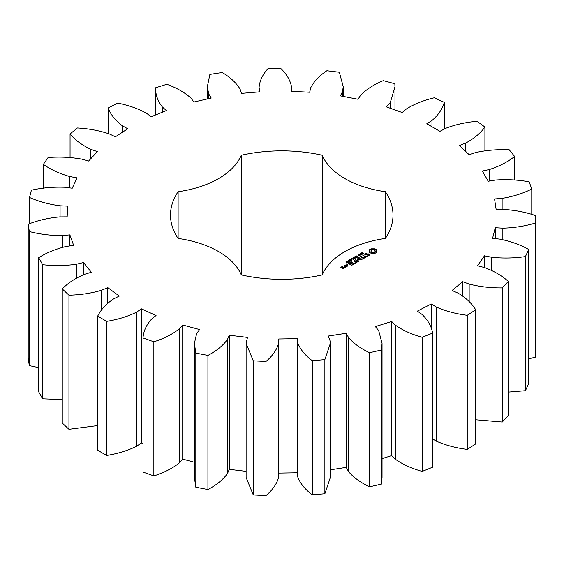 <?xml version="1.0" encoding="UTF-8"?>
<svg xmlns="http://www.w3.org/2000/svg" width="564" height="564" viewBox="0 0 564 564"><rect width="100%" height="100%" fill="white"/><g stroke="black" fill="none" stroke-linecap="round" stroke-linejoin="round"><path stroke-width="0.85" d="M106.681 321.367L106.681 455.479L97.671 450.276L97.671 316.164L106.681 321.367C117.827 319.562 127.76 316.51 136.488 312.202L141.479 308.868L156.045 315.516L151.575 319.09C146.33 324.984 143.475 331.272 143.002 337.949L153.852 341.812C163.976 338.569 172.429 334.276 179.197 328.932L182.722 325.019L199.55 329.545L196.624 333.62L194.397 343.406L195.821 353.113L207.919 355.426C216.477 350.928 222.984 345.619 227.433 339.514L229.301 335.242L247.49 337.406L246.115 343.406L253.271 360.833L265.968 361.475C272.497 355.954 276.712 349.927 278.602 343.391L278.715 338.985L297.27 338.675L297.827 343.067C300.372 349.532 305.18 355.405 312.259 360.699L324.871 359.628L330.328 343.406L329.94 340.353L328.283 336.052L346.218 333.275L348.517 337.483C353.572 343.427 360.6 348.503 369.596 352.712L381.447 349.99L382.047 343.406L378.677 330.56L375.349 326.591L391.691 321.508L395.604 325.294C402.907 330.405 411.769 334.41 422.203 337.307L432.644 333.084C431.502 326.436 428.02 320.253 422.196 314.543L417.367 311.131L431.241 304.003L436.557 307.161C445.701 311.166 455.931 313.88 467.239 315.311L475.713 309.812C471.941 303.495 466.083 297.947 458.137 293.167L452.074 290.481L462.727 281.697L469.163 284.073C479.661 286.752 490.701 288.028 502.27 287.915L508.319 281.436C502.129 275.789 494.212 271.171 484.568 267.576L477.602 265.771L484.462 255.809L491.667 257.262C502.954 258.467 514.206 258.241 525.422 256.585L528.715 249.478C520.438 244.811 510.892 241.371 500.071 239.157L492.569 238.332L495.262 227.722L502.855 228.173C514.319 227.849 525.176 226.129 535.426 223.027L535.8 215.674C525.881 212.226 515.214 210.153 503.8 209.441L496.172 209.632L494.557 198.958L502.129 198.38C513.148 196.54 523.025 193.424 531.767 189.039L529.187 181.834C518.161 179.803 506.951 179.204 495.566 180.029L488.22 181.234L482.375 171.054L489.517 169.489C499.507 166.225 507.875 161.882 514.622 156.454L509.236 149.784C497.695 149.277 486.549 150.186 475.797 152.506L469.128 154.656L459.385 145.533L465.702 143.059C474.12 138.554 480.528 133.21 484.92 127.027L477.017 121.253C465.582 122.303 455.106 124.665 445.567 128.359L439.941 131.334L426.814 123.756L431.975 120.506C438.362 115.007 442.465 108.951 444.277 102.352L434.273 97.783C423.571 100.329 414.314 104.023 406.51 108.887L402.224 112.532L386.425 106.906L390.147 103.057L394.976 86.764L394.863 83.754L383.309 80.638C373.904 84.537 366.381 89.366 360.727 95.133L358.013 99.257L340.388 95.887L342.475 91.643L343.257 86.764L339.352 72.234L326.873 70.747C319.273 75.787 313.88 81.491 310.686 87.857L309.692 92.228L291.193 91.29L291.532 86.764L291.532 91.312L291.532 86.884C290.298 80.299 286.702 74.138 280.738 68.413L267.999 68.625C262.62 74.547 259.651 80.814 259.087 87.434L259.863 91.819L241.491 93.37L240.06 89.041C236.231 82.795 230.267 77.282 222.181 72.502L209.871 74.406L207.326 86.764L208.708 93.892L211.218 98.051L193.96 102.013L190.836 97.988C184.618 92.425 176.617 87.85 166.831 84.276L155.615 87.772C155.41 94.449 157.631 100.822 162.27 106.885L166.373 110.6L151.159 116.748L146.513 113.251C138.236 108.662 128.627 105.278 117.679 103.106L108.161 107.999C110.629 114.527 115.331 120.428 122.268 125.709L127.746 128.782L115.401 136.791L109.487 134.006C99.595 130.637 88.893 128.627 77.374 127.972L70.063 133.999C75.075 140.02 82.013 145.138 90.867 149.354L97.424 151.61L88.611 161.05L81.738 159.126C70.775 157.173 59.558 156.637 48.088 157.532L43.379 164.371C50.661 169.56 59.453 173.62 69.76 176.539L77.042 177.864L72.234 188.221L64.782 187.262C53.326 186.818 42.201 187.798 31.394 190.195L29.547 197.471C38.712 201.559 48.885 204.337 60.073 205.804L67.694 206.128L67.151 216.844L59.516 216.907C48.194 218 37.76 220.425 28.2 224.197L29.314 231.529C39.861 234.286 50.866 235.632 62.343 235.576L69.887 234.871L73.637 245.368L66.235 246.447C55.653 249.013 46.467 252.771 38.676 257.713L42.681 264.699C54.045 265.975 65.297 265.82 76.443 264.234L83.5 262.542L91.347 272.264L84.572 274.294C75.301 278.207 67.863 283.086 62.251 288.93L68.949 295.191C80.511 294.923 91.403 293.273 101.612 290.248L107.802 287.661L119.314 296.072L113.533 298.955C106.081 303.989 100.794 309.728 97.671 316.164M106.681 455.479C117.827 453.675 127.76 450.622 136.488 446.321L136.488 312.202M136.488 446.321L141.479 442.98L143.002 443.678M143.002 337.949L143.002 472.061L153.852 475.924C163.976 472.688 172.429 468.395 179.197 463.044L182.722 459.131L194.397 462.276M194.397 343.406L194.397 477.518L195.821 487.226L207.919 489.538C216.477 485.04 222.984 479.738 227.433 473.626L229.301 469.354L246.115 471.356M246.115 343.406L246.115 477.518L253.271 494.945L265.968 495.587C272.497 490.067 276.712 484.039 278.602 477.504L278.715 473.097L297.27 472.787L297.827 477.186C300.372 483.644 305.18 489.517 312.259 494.811L324.871 493.74L330.328 477.518L330.328 343.406M330.328 469.847L346.218 467.387L348.517 471.596C353.572 477.539 360.6 482.615 369.596 486.824L381.447 484.109L382.047 477.518L382.047 343.406M382.047 458.624L391.691 455.62L395.604 459.406C402.907 464.517 411.769 468.522 422.203 471.419L432.644 467.196L432.644 333.084M432.644 438.947L436.557 441.281C445.701 445.278 455.931 447.999 467.239 449.423L475.713 443.924L475.713 309.812M475.713 419.778L502.27 422.027L508.319 415.548L508.319 281.436M508.319 392.1L525.422 390.704L528.715 383.591L528.715 249.478M528.715 358.873L535.426 357.139L535.8 349.786L535.8 215.674M28.2 224.197L28.2 358.309L29.314 365.641L38.676 367.622M38.676 257.713L38.676 391.825L42.681 398.811L62.251 399.608M62.251 288.93L62.251 423.042L68.949 429.303L97.671 425.58M259.045 91.89L259.045 86.764L259.087 91.883M178.118 238.445A85.848 49.569 0 0 1 241.293 274.915A111.256 64.233 0 0 0 322.22 274.915A85.848 49.569 0 0 1 385.388 238.445A111.256 64.233 0 0 0 393.009 215.081A111.256 64.233 0 0 0 385.388 191.725A85.848 49.569 0 0 1 322.22 155.248A111.256 64.233 0 0 0 241.293 155.248A85.848 49.569 0 0 1 178.118 191.725A111.256 64.233 0 0 0 170.497 215.081A111.256 64.233 0 0 0 178.118 238.445L178.118 191.725M377.055 252.15L376.569 251.128L377.055 250.099L374.87 248.837L371.316 248.837L369.124 250.099L369.617 251.128L369.124 252.15L371.316 253.419L374.87 253.419L377.055 252.15M361.7 253.603L361.27 253.046L362.201 252.609L361.538 253.363L363.399 253.497L362.455 254.061L363.047 253.356L361.7 253.603M361.454 253.187L361.538 253.581M363.124 253.8L363.047 253.356M360.918 254.752L360.438 254.371L360.953 253.892L360.579 253.44L362.137 254.336L360.918 254.752M359.656 255.767L358.105 254.865L360.488 255.097L359.289 254.181L360.847 255.083L358.577 254.921L359.656 255.767M357.858 255.901L358.514 255.527L357.858 255.901M356.201 256.867L355.531 256.486L356.342 255.908L357.957 256.535L356.864 257.254L357.682 256.542L356.744 256.014L355.842 256.423L356.822 256.514L356.201 256.867M357.583 256.352L357.957 256.535M357.435 257.078L357.682 256.542L357.682 257.283M369.801 254.449L368.814 253.878L365.923 254.674L365.409 254.371L365.62 253.906L367.101 253.081L365.141 253.758L364.809 254.463L365.81 255.041L368.701 254.251L369.216 254.54L368.997 255.013L367.516 255.837L369.469 255.175L369.801 254.449M366.875 256.239L365.93 256.789L362.722 255.154L365.55 257.008L364.612 257.762L367.249 256.458L366.875 256.239L366.875 256.676M364.118 258.27L361.087 256.31L358.838 257.396L360.897 256.634L362.039 257.29L360.72 258.27L362.412 257.508L363.547 258.164L361.848 259.362L364.118 258.27M355.003 258.453L353.649 257.438L355.503 257.861L354.756 256.796L356.723 257.459L354.89 257.022L355.651 258.079L354.023 257.508L355.003 258.453M353.304 259.433L351.746 258.538L352.719 258.855L353.494 258.411L352.937 257.847L354.495 258.749L352.902 258.961L353.304 259.433M351.499 259.574L352.155 259.2L351.499 259.574M350.864 260.646L349.638 259.941L350.463 259.475L351.196 259.75L351.682 260.18L350.864 260.646L351.245 260.039L349.906 259.814L350.871 260.483M349.638 259.941L349.849 259.595L349.849 260.194M349.504 261.435L348.284 260.73L349.102 260.258L349.842 260.533L350.322 260.963L349.504 261.435L349.884 260.822L348.545 260.596L349.511 261.273M348.284 260.73L348.496 260.378L348.496 260.977M347.361 261.844L346.867 261.47L347.664 261.005L349.003 261.823L348.27 262.246L347.361 261.844M348.305 261.407L347.917 261.922L348.756 261.851L348.27 261.513M346.818 263.184L345.965 261.872L346.818 262.972L347.882 262.563L346.818 262.972M357.745 259.546L361.171 259.75L358.154 258.016L357.78 258.234L360.1 259.567L357.188 259.221L357.795 260.906L355.08 259.56L358.105 261.527L358.549 261.379L357.745 259.546L358.302 261.527M355.447 263.275L357.329 261.971L353.931 260.23L355.249 261.21L353.931 262.189L355.623 261.428L356.758 262.084L355.073 263.057L355.447 263.275M354.474 263.839L351.076 261.872L354.086 263.832L354.467 263.614M351.407 265.609L353.283 264.304L350.258 262.556L348.009 263.649L350.068 262.887L351.21 263.543L349.892 264.523L351.583 263.762L352.719 264.417L351.027 265.39L351.407 265.609M347.593 264.622L346.839 264.438L347.593 264.255L347.593 264.622L347.593 264.255M344.773 265.722L346.296 266.603L347.776 265.961L346.254 264.868L344.773 265.51M345.951 267.012L344.061 265.926L344.823 266.582L344.244 267.519L345.951 267.012M344.287 267.978L343.356 267.223L342.066 267.752L341.333 267.329L342.581 266.991L342.249 266.582L340.769 267.223L342.806 268.619L344.287 267.978M141.479 442.98L141.479 308.868M107.802 303.171L107.802 287.661M101.612 310.01L101.612 290.248M68.949 429.303L68.949 295.191M153.852 475.924L153.852 341.812M179.197 463.044L179.197 328.932M182.722 459.131L182.722 325.019M83.5 274.675L83.5 262.542M76.443 278.13L76.443 264.234M42.681 398.811L42.681 264.699M195.821 487.226L195.821 353.113M207.919 489.538L207.919 355.426M227.433 473.626L227.433 339.514M229.301 469.354L229.301 335.242M69.887 245.911L69.887 234.871M62.343 247.335L62.343 235.576M29.314 365.641L29.314 231.529M253.271 494.945L253.271 360.833M265.968 495.587L265.968 361.475M278.602 477.504L278.602 343.391M278.715 473.097L278.715 338.985M297.27 472.787L297.27 338.675M60.073 216.9L60.073 205.804M297.827 477.186L297.827 343.067M29.547 223.711L29.547 197.471M312.259 494.811L312.259 360.699M324.871 493.74L324.871 359.628M346.218 467.387L346.218 333.275M69.76 187.904L69.76 176.539M348.517 471.596L348.517 337.483M43.379 188.2L43.379 164.371M369.596 486.824L369.596 352.712M381.447 484.109L381.447 349.99M391.691 455.62L391.691 321.508M90.867 158.632L90.867 149.354M395.604 459.406L395.604 325.294M70.063 157.532L70.063 133.999M422.203 471.419L422.203 337.307M431.241 328.255L431.241 304.003M122.268 132.336L122.268 125.709M436.557 441.281L436.557 307.161M108.161 133.478L108.161 107.999M467.239 449.423L467.239 315.311M462.727 295.994L462.727 281.697M162.27 112.264L162.27 106.885M469.163 301.627L469.163 284.073M155.615 114.95L155.615 87.772M502.27 422.027L502.27 287.915M484.462 267.547L484.462 255.809M208.708 98.629L208.708 93.892M491.667 270.424L491.667 257.262M525.422 390.704L525.422 256.585M495.262 238.628L495.262 227.722M502.855 239.651L502.855 228.173M535.426 357.139L535.426 223.027M502.129 209.484L502.129 198.38M531.767 214.426L531.767 189.039M342.475 96.282L342.475 91.643M489.517 181.023L489.517 169.489M514.622 180.029L514.622 156.454M390.147 108.232L390.147 103.057M465.702 151.448L465.702 143.059M484.92 150.799L484.92 127.027M444.277 129.043L444.277 102.352M431.975 126.738L431.975 120.506M385.388 238.445L385.388 191.725M322.22 274.915L322.22 155.248M241.293 274.915L241.293 155.248M376.759 252.46L376.569 251.128M376.689 251.657L376.689 252.369M376.759 250.508L374.87 249.556L371.316 249.556L369.427 250.508M376.667 249.704L376.667 250.416M376.167 249.351L376.167 250.071M375.561 249.062L375.561 249.774M374.87 248.837L374.87 249.556M374.01 249.048L374.01 249.767M373.093 249.119L373.093 249.838M372.177 249.048L372.177 249.767M371.316 248.837L371.316 249.556M370.626 249.062L370.626 249.774M369.49 251.657L369.427 252.46M370.019 249.351L370.019 250.071M369.617 251.128L369.49 252.369M369.519 249.704L369.519 250.416M360.953 253.892L360.854 254.526L361.75 254.561M357.583 256.782L357.957 257.247M368.814 253.878L368.814 254.315M365.409 254.371L365.409 254.808M368.997 255.013L368.997 255.45M369.216 254.54L369.166 255.351M366.015 253.25L366.015 253.68M365.444 254.293L365.07 254.618M365.141 253.758L365.141 254.47M365.93 256.789L365.93 257.219M363.103 255.154L363.103 255.591M365.55 257.008L365.55 257.438M361.087 256.31L361.087 256.74M360.72 256.31L360.72 256.74M363.547 258.164L363.547 258.601M362.039 257.29L362.039 257.727M353.882 257.304L353.882 257.663M354.756 256.796L354.756 257.149M346.183 261.745L346.183 262.295M358.154 258.016L358.154 258.453M355.468 259.567L355.468 260.004M357.795 260.906L357.795 261.351M357.745 259.941L357.35 259.912M357.449 259.179L357.449 259.898M354.312 260.23L354.312 260.667M356.758 262.084L356.758 262.514M355.249 261.21L355.249 261.647M351.464 261.879L351.464 262.316M350.258 262.556L350.258 262.993M352.719 264.417L352.719 264.847M349.892 262.563L349.892 262.986M351.21 263.543L351.21 263.98M347.276 264.185L347.276 264.685M346.959 264.255L346.959 264.622M345.887 264.868L345.887 265.299M346.254 264.868L346.254 265.306M345.302 267.132L344.823 266.857M344.435 265.919L344.435 266.356M344.823 266.582L344.794 267.547M343.356 267.223L343.356 267.66M342.99 267.223L342.99 267.66M342.066 267.752L342.066 268.189M341.333 267.329L341.333 267.766M341.883 266.582L341.883 267.012M342.249 266.582L342.249 266.998M374.609 252.721L372.282 252.989L371.105 252.305L371.105 250.663L372.282 249.979L373.904 249.979L375.081 250.663L375.081 252.305L374.609 252.721L374.609 252.002L373.897 252.277L373.897 252.989M373.897 252.277L373.093 252.369L373.093 253.081M373.093 252.369L372.282 252.277L372.282 252.989M372.282 252.277L371.577 252.002L371.577 252.721M371.577 252.002L371.105 251.593L371.105 252.305M371.105 251.593L370.943 251.128M375.236 251.128L375.081 252.305M375.081 251.593L374.609 252.002M361.75 254.35L360.953 254.096M349.906 259.814L349.927 260.251M351.421 260.554L351.4 260.18M350.061 261.343L350.04 260.97M348.094 261.393L347.128 261.442L348.08 261.717M347.128 261.442L347.248 261.83M347.917 261.759L347.917 262.204M348.756 262.535L348.672 261.703M347.212 265.856L346.486 266.278L345.337 265.616L346.07 265.193L347.212 266.286M345.337 265.616L345.337 266.053M343.723 267.872L342.997 268.295L342.44 267.971L343.173 267.555L343.723 268.302M342.44 267.971L342.44 268.408M361.27 253.046L361.27 253.44M357.682 256.585L357.682 256.937M348.15 261.111L348.15 261.696M347.868 261.618L347.868 262.182M207.326 86.764L207.326 98.947M343.257 86.764L343.257 96.437M394.976 86.764L394.976 109.952M363.131 254.188L363.131 253.476M361.446 253.948L361.446 253.229M349.899 260.568L349.899 259.856M351.428 260.984L351.428 260.265M348.538 261.358L348.538 260.638M350.068 261.767L350.068 261.054M347.121 262.175L347.121 261.463M348.108 262.175L348.108 261.456M347.903 262.57L347.903 261.851"/></g></svg>
